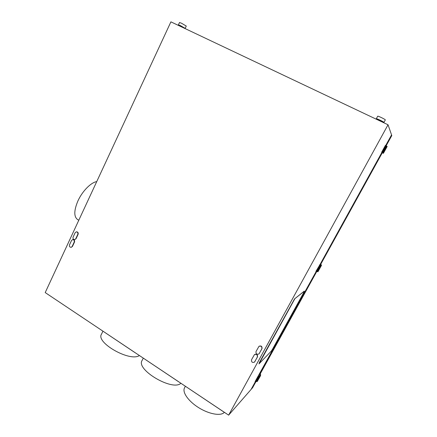 <?xml version="1.0" encoding="UTF-8"?>
<svg xmlns="http://www.w3.org/2000/svg" width="437" height="437" viewBox="0 0 437 437"><rect width="100%" height="100%" fill="white"/><g stroke="black" fill="none" stroke-linecap="round" stroke-linejoin="round"><path stroke-width="0.66" d="M294.718 298.957L259.059 363.813L271.311 351.091L272.502 349.223L303.819 292.451L304.36 291.173L294.576 298.875L304.278 291.124M259.48 362.699L258.955 363.879M259.343 362.612L294.576 298.875M255.328 381.747L251.078 389.449L228.627 415.15L388.034 124.769L391.557 134.896L385.718 145.477M259.179 374.771L260.059 373.793L260.687 374.367L260.152 374.968L260.66 375.47L257.196 381.594L256.486 381.321L255.929 381.949L255.093 381.599L316.191 271.464M381.829 152.529L320.042 264.56L320.534 264.232L321.501 265.346L317.994 271.694L315.94 271.322L319.982 264.598L381.829 152.529L381.643 152.245L385.45 145.346L385.871 145.548L382.064 152.453L381.643 152.245M385.756 145.494L391.574 134.946L391.792 135.574L386.188 145.723M382.217 152.917L320.709 264.33M316.661 271.672L260.223 373.897M255.798 381.916L252.597 387.712L251.16 389.307M254.52 362.076L257.469 356.936C257.715 354.598 256.759 353.773 254.602 354.473L254.525 354.544M71.198 247.304L72.455 246.441L74.492 242.071C74.847 240.579 74.345 239.744 72.99 239.558L72.837 239.585M74.76 239.596L76.054 238.722L78.103 234.33C78.463 232.855 77.966 232.014 76.622 231.812L76.475 231.839M259.004 353.877L261.982 348.699C262.238 346.366 261.282 345.541 259.119 346.224L259.037 346.301M228.627 415.15L45.208 292.582L170.905 21.85L388.034 124.769M223.739 411.927L180.252 382.823M184.523 387.859L184.496 387.914C182.082 392.268 188.44 401.385 198.884 407.803C209.29 414.271 221.002 416.243 224.339 412.353L224.378 412.309M257.196 381.594L260.452 375.7L259.742 375.421L259.196 376.033L258.36 375.678M256.732 381.474L259.988 375.58M260.687 374.367L260.299 375.066M259.955 375.083L259.638 375.012L259.955 375.083M256.486 381.321L259.742 375.421M255.929 381.949L259.196 376.033M255.459 381.834L258.726 375.913M321.501 265.346L317.863 271.787M321.375 265.434L320.916 265.259L317.404 271.617M321.25 264.713L321.075 265.03M320.763 264.959L320.458 264.844L320.763 264.959M320.916 265.259L319.458 264.942M320.654 265.112L317.147 271.47M316.792 271.721L320.31 265.341M319.851 265.166L316.333 271.546M381.851 152.562L383.396 153.327L382.064 152.453M382.621 152.939L382.326 152.775L382.621 152.939M383.396 153.327L387.182 146.466L385.871 145.548M382.91 153.016L386.707 146.144M382.626 152.879L386.423 146.007M382.506 152.693L386.313 145.794M383.347 153.256L387.144 146.39M255.361 381.769L251.188 389.323M316.219 271.486L259.283 374.656M259.267 353.522L261.829 348.846C262.085 346.514 261.129 345.689 258.961 346.372L256.033 351.506C255.792 353.855 256.754 354.675 258.928 353.954L259.42 353.369M254.766 361.743L257.311 357.089C257.557 354.751 256.601 353.926 254.438 354.626L251.548 359.711C251.319 362.071 252.28 362.885 254.443 362.153L254.924 361.579M72.143 246.484L74.181 242.109C74.536 240.618 74.039 239.776 72.679 239.596L71.548 240.454L69.516 244.824C69.161 246.331 69.674 247.167 71.051 247.331L72.455 246.441M75.743 238.755L77.791 234.363C78.152 232.883 77.66 232.042 76.311 231.839L75.148 232.713L73.105 237.105C72.75 238.597 73.252 239.438 74.612 239.618L76.054 238.722M96.724 181.617C91 182.398 82.314 191.188 77.933 200.911C73.929 210.41 73.787 216.605 77.496 219.483L78.78 220.27M182.54 27.367L182.699 27.028L182.622 27.405M181.573 26.903L181.765 26.493L180.869 26.083L180.683 26.482M182.699 27.028L181.765 26.493M381.086 121.475L381.009 120.923L380.785 121.333M381.009 120.923L378.988 120L378.781 120.383M379.627 120.787L379.873 120.339M182.633 27.384L185.179 28.378L180.448 25.603L178.427 24.86L180.727 26.389M186.277 26.051L181.552 23.248L179.52 22.516L178.427 24.849M381.102 121.453L383.932 122.387C383.894 121.863 376.366 118.252 376.328 118.733L378.808 120.339M385.276 119.935L385.314 119.869C385.281 119.323 377.748 115.712 377.694 116.22L376.328 118.733M143.276 358.154L142.101 360.47C135.601 369.565 172.462 391.443 180.863 383.298L180.88 383.287M102.946 331.202L101.504 334.147C95.501 342.559 129.931 362.147 139.354 355.554L139.37 355.543M178.362 381.599L136.923 353.872M135.12 352.708L95.594 326.253M74.181 242.109L74.492 242.071M77.791 234.363L78.103 234.33M72.679 239.596L72.99 239.558M71.051 247.331L71.362 247.293M76.328 231.839L76.622 231.812M74.612 239.618L74.924 239.585M185.359 386.281L184.496 387.914M185.179 28.378L186.277 26.04M383.937 122.426L385.308 119.913"/></g></svg>
